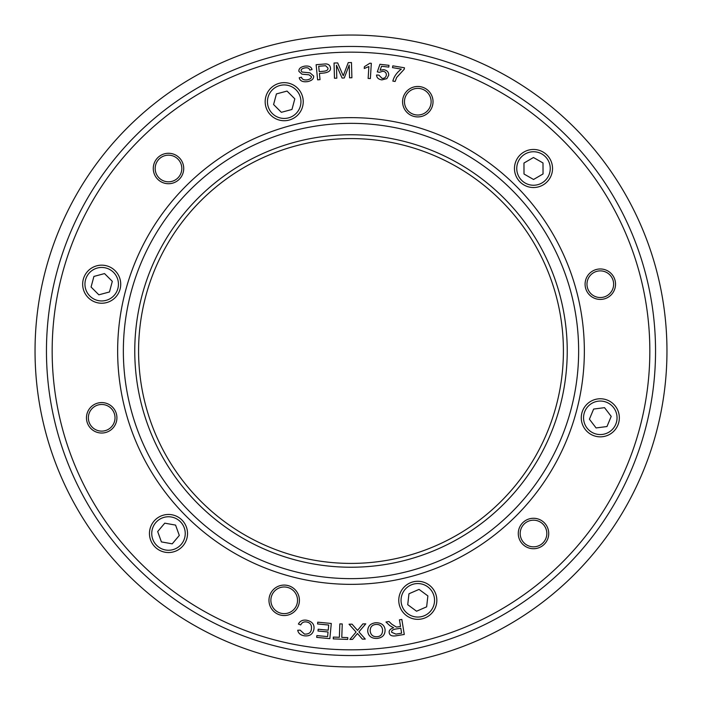 <?xml version="1.0" encoding="UTF-8"?>
<svg xmlns="http://www.w3.org/2000/svg" width="702" height="702" viewBox="0 0 702 702"><rect width="100%" height="100%" fill="white"/><g stroke="black" fill="none" stroke-linecap="round" stroke-linejoin="round"><path stroke-width="1.05" d="M609.731 293.62A13.32 13.32 0 0 0 603.755 271.332A13.32 13.32 0 0 0 587.434 287.644A13.32 13.32 0 0 0 609.731 293.62M530.054 546.375A13.32 13.32 0 0 0 546.375 530.054A13.32 13.32 0 0 0 524.087 524.087A13.32 13.32 0 0 0 530.054 546.375M271.332 603.755A13.32 13.32 0 0 0 293.62 609.731A13.32 13.32 0 0 0 287.644 587.434A13.32 13.32 0 0 0 271.332 603.755M92.269 408.38A13.32 13.32 0 0 0 98.245 430.668A13.32 13.32 0 0 0 114.566 414.355A13.32 13.32 0 0 0 92.269 408.38M171.946 155.625A13.32 13.32 0 0 0 155.625 171.946A13.32 13.32 0 0 0 177.913 177.913A13.32 13.32 0 0 0 171.946 155.625M430.668 98.245A13.32 13.32 0 0 0 408.38 92.269A13.32 13.32 0 0 0 414.355 114.566A13.32 13.32 0 0 0 430.668 98.245M556.177 296.025A212.416 212.416 0 0 1 296.025 556.177A212.416 212.416 0 0 1 200.798 200.798A212.416 212.416 0 0 1 556.177 296.025M381.897 79.896C378.466 79.379 376.684 77.746 376.553 75.009L378.913 75.123L382.063 78.378C384.442 78.527 385.863 77.439 386.328 75.114C386.451 72.894 385.293 71.604 382.853 71.235L379.37 72.332L377.316 71.867L379.957 64.294L388.987 65.33L388.776 67.102L381.528 66.269L380.098 70.218L383.625 69.665C387.074 70.261 388.768 72.113 388.715 75.211L386.881 78.615L381.897 79.896M336.811 78.185L334.477 78.247L334.038 63.031L337.671 62.926L343.243 75.807L348.227 62.627L351.465 62.531L351.904 77.755L349.57 77.817L349.21 65.084L344.261 77.975L342.076 78.036L336.442 65.225L336.811 78.185M323.929 71.209C326.904 70.876 328.246 69.814 327.939 68.024L325.605 65.716L318.699 66.26L319.243 71.674L323.929 71.209M320.024 79.624L317.62 79.861L316.128 64.707L325.746 63.908C328.475 64.031 330.037 65.304 330.414 67.725C331.002 70.516 328.887 72.28 324.07 73.008L319.419 73.464L320.024 79.624M307.713 81.599C302.816 82.274 299.982 80.993 299.227 77.755L301.448 77.229C302.071 79.405 304.027 80.274 307.309 79.844C310.196 79.229 311.548 78.141 311.363 76.562L308.915 74.789L301.965 74.184L298.877 71.332C298.675 68.708 300.561 66.98 304.536 66.163C308.81 65.602 311.302 66.734 312.039 69.551L309.775 70.077C309.266 68.191 307.651 67.462 304.931 67.892C302.123 68.489 300.868 69.463 301.158 70.823L302.071 72.052L309.977 72.85L313.645 76.018C313.855 78.808 311.881 80.669 307.713 81.599M371.323 63.312L370.366 78.571L368.138 78.431L368.875 66.541L364.268 68.515L364.373 66.708L369.884 63.224L371.323 63.312M401.333 69.103L392.515 67.62L392.813 65.848L404.466 67.804L404.229 69.235L396.656 77.483L395.112 81.476L392.848 81.099C393.971 76.544 396.797 72.543 401.333 69.103M97.754 403.097A15.225 15.225 0 0 0 90.927 428.571A15.225 15.225 0 0 0 116.4 421.744A15.225 15.225 0 0 0 97.754 403.097M164.558 153.791A15.225 15.225 0 0 1 183.204 172.438A15.225 15.225 0 0 1 157.731 179.264A15.225 15.225 0 0 1 164.558 153.791M596.367 269.489A15.225 15.225 0 0 1 615.013 288.136A15.225 15.225 0 0 1 589.54 294.963A15.225 15.225 0 0 1 596.367 269.489M280.256 585.6A15.225 15.225 0 0 1 298.903 604.246A15.225 15.225 0 0 1 273.429 611.073A15.225 15.225 0 0 1 280.256 585.6M413.864 86.987A15.225 15.225 0 0 1 432.511 105.633A15.225 15.225 0 0 1 407.037 112.46A15.225 15.225 0 0 1 413.864 86.987M529.562 518.796A15.225 15.225 0 0 1 548.209 537.442A15.225 15.225 0 0 1 522.736 544.269A15.225 15.225 0 0 1 529.562 518.796M306.598 621.972C303.834 621.533 301.869 622.516 300.71 624.938L298.403 624.052C300.052 620.919 302.816 619.647 306.677 620.235C312.302 621.507 314.698 624.587 313.882 629.492C312.715 634.38 309.459 636.477 304.124 635.775C300.447 635.099 298.306 633.257 297.718 630.238L300.149 630.15L304.457 634.073C308.696 634.31 311.021 632.651 311.416 629.097C311.925 625.034 310.319 622.656 306.598 621.972M339.847 623.885L342.26 623.973L341.777 637.39L347.78 637.609L347.718 639.408L333.266 638.881L333.327 637.083L339.364 637.302L339.847 623.885M399.447 619.822L401.834 619.436L404.273 634.468L396.288 635.758C391.962 636.486 389.61 635.459 389.206 632.695C388.811 630.466 390.277 628.834 393.62 627.79L389.759 625.587L385.968 622.007L388.961 621.524L391.848 624.262L396.437 627.097L400.535 626.5L399.447 619.822M375.693 622.735C381.3 622.709 384.424 624.999 385.082 629.58C385.214 634.819 382.555 637.758 377.114 638.416C371.577 638.592 368.445 636.231 367.716 631.335C367.69 626.307 370.349 623.437 375.693 622.735M362.864 623.911L365.768 623.841L358.906 631.897L365.286 639.083L362.407 639.145L357.485 633.494L352.536 639.382L349.886 639.443L356.054 632.054L349.043 624.227L352.035 624.157L357.537 630.396L362.864 623.911M317.743 622.174L331.291 623.473L329.835 638.636L316.699 637.372L316.874 635.573L327.606 636.609L328.053 631.976L317.997 631.01L318.173 629.22L328.22 630.185L328.72 625.034L317.567 623.964L317.743 622.174M375.868 624.455C371.99 624.894 370.103 627.114 370.2 631.133C370.753 635.012 372.999 636.872 376.948 636.696C380.738 636.521 382.625 634.213 382.599 629.782C381.967 626.017 379.721 624.245 375.868 624.455M395.691 629.045C392.655 629.589 391.312 630.668 391.672 632.3L395.91 634.117L401.623 633.186L400.816 628.22L395.691 629.045M45.806 432.774A315.961 315.961 0 0 1 432.774 45.806A315.961 315.961 0 0 1 574.42 574.42A315.961 315.961 0 0 1 45.806 432.774M56.836 429.826A304.545 304.545 0 0 1 429.826 56.836A304.545 304.545 0 0 1 566.347 566.347A304.545 304.545 0 0 1 56.836 429.826M131.107 409.915A227.65 227.65 0 0 1 409.915 131.107A227.65 227.65 0 0 1 511.969 511.969A227.65 227.65 0 0 1 131.107 409.915M142.137 406.967A216.225 216.225 0 0 1 295.033 142.137A216.225 216.225 0 0 1 559.863 295.033A216.225 216.225 0 0 1 406.967 559.863A216.225 216.225 0 0 1 142.137 406.967M410.196 582.862A19.033 19.033 0 0 0 406.493 615.619A19.033 19.033 0 0 0 436.714 602.439A19.033 19.033 0 0 0 410.196 582.862M408.959 593.778L419.033 589.39L427.878 595.91L426.64 606.835L416.567 611.223L407.73 604.694L408.959 593.778M186.399 527.044A19.033 19.033 0 0 0 153.949 521.226A19.033 19.033 0 0 0 165.137 552.237A19.033 19.033 0 0 0 186.399 527.044M175.579 525.105L179.308 535.442L172.227 543.839L161.407 541.9L157.678 531.563L164.768 523.165L175.579 525.105M585.17 429.343A19.033 19.033 0 0 0 617.874 425.131A19.033 19.033 0 0 0 597.876 398.92A19.033 19.033 0 0 0 585.17 429.343M596.077 427.939L589.408 419.208L593.638 409.064L604.536 407.66L611.205 416.4L606.976 426.535L596.077 427.939M514.469 168.568A19.033 19.033 0 0 0 543.085 184.942A19.033 19.033 0 0 0 542.953 151.974A19.033 19.033 0 0 0 514.469 168.568M524.008 174.026L523.964 163.04L533.459 157.502L542.997 162.961L543.041 173.956L533.546 179.484L524.008 174.026M279.273 83.31A19.033 19.033 0 0 0 270.744 115.154A19.033 19.033 0 0 0 302.588 106.616A19.033 19.033 0 0 0 279.273 83.31M276.43 93.919L287.039 91.076L294.814 98.85L291.971 109.468L281.353 112.311L273.587 104.537L276.43 93.919M96.771 265.812A19.033 19.033 0 0 0 88.233 297.657A19.033 19.033 0 0 0 120.077 289.127A19.033 19.033 0 0 0 96.771 265.812M93.919 276.43L104.537 273.587L112.311 281.353L109.468 291.971L98.85 294.814L91.076 287.039L93.919 276.43M639.654 273.657A298.833 298.833 0 0 1 273.657 639.654A298.833 298.833 0 0 1 139.689 139.689A298.833 298.833 0 0 1 639.654 273.657M576.403 290.602A233.354 233.354 0 0 0 185.995 185.995A233.354 233.354 0 0 0 290.602 576.403A233.354 233.354 0 0 0 576.403 290.602M411.109 584.95A16.751 16.751 0 0 1 434.441 602.184A16.751 16.751 0 0 1 407.853 613.776A16.751 16.751 0 0 1 411.109 584.95M184.249 527.816A16.751 16.751 0 0 1 165.54 549.991A16.751 16.751 0 0 1 155.695 522.7A16.751 16.751 0 0 1 184.249 527.816M586.986 427.966A16.751 16.751 0 0 1 598.165 401.193A16.751 16.751 0 0 1 615.759 424.254A16.751 16.751 0 0 1 586.986 427.966M516.751 168.559A16.751 16.751 0 0 1 541.821 153.957A16.751 16.751 0 0 1 541.935 182.968A16.751 16.751 0 0 1 516.751 168.559M279.861 85.512A16.751 16.751 0 0 1 300.377 106.028A16.751 16.751 0 0 1 272.358 113.54A16.751 16.751 0 0 1 279.861 85.512M97.359 268.024A16.751 16.751 0 0 1 117.875 288.531A16.751 16.751 0 0 1 89.847 296.042A16.751 16.751 0 0 1 97.359 268.024"/></g></svg>
